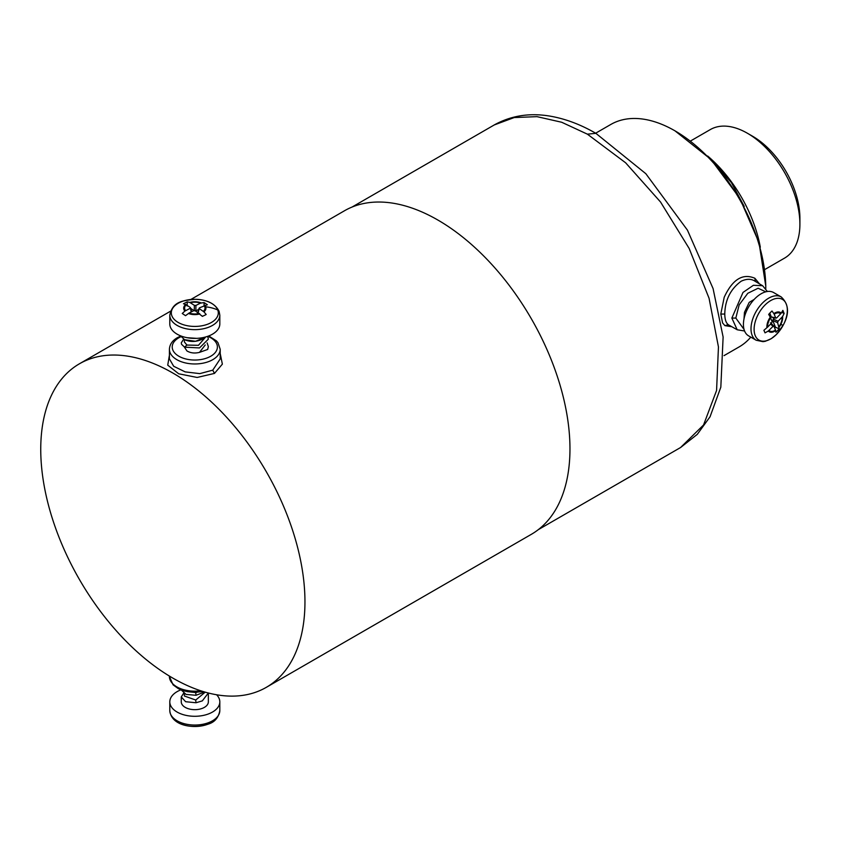 <?xml version="1.0" encoding="UTF-8"?>
<svg xmlns="http://www.w3.org/2000/svg" width="842" height="842" viewBox="0 0 842 842"><rect width="100%" height="100%" fill="white"/><g stroke="black" fill="none" stroke-linecap="round" stroke-linejoin="round"><path stroke-width="1.26" d="M754.19 299.405L749.201 302.383L744.465 312.34L744.981 315.15M744.002 318.907L744.465 312.34M729.046 325.17L728.362 324.717C726.057 323.054 724.867 319.497 724.773 314.055C725.067 299.952 730.551 288.995 741.213 281.196C746.822 278.597 751.527 278.691 755.348 281.46L754.874 278.27L759.463 283.849M755.221 281.375L762.315 285.543M731.803 326.717L724.909 325.643L722.594 322.939L720.794 314.066L724.204 297.268C732.508 279.376 742.728 273.05 754.874 278.27M724.909 325.643L728.351 324.707M765.778 286.154L759.021 242.654L739.771 198.28L710.964 159.412L674.979 130.836A128.405 74.138 -120 0 0 610.776 124.479L595.652 133.204M724.025 355.629L739.181 346.883A128.405 74.138 -120 0 0 750.801 337.126M765.778 288.585A128.405 74.138 -120 0 0 765.778 288.101A128.405 74.138 -120 0 0 674.979 130.836M288.785 665.643A186.819 107.86 60 0 1 266.261 687.367A186.819 107.86 60 0 1 93.672 601.967A186.819 107.86 60 0 1 56.919 385.51A186.819 107.86 60 0 1 79.443 363.786A186.819 107.86 60 0 1 252.032 449.186A186.819 107.86 60 0 1 288.785 665.643M190.797 299.499L344.452 210.784A186.819 107.86 60 0 1 517.041 296.184A186.819 107.86 60 0 1 553.794 512.641A186.819 107.86 60 0 1 531.27 534.375L266.261 687.367M220.204 353.514L222.362 364.144L214.468 373.416L197.154 377.458L178.693 373.785L167.737 365.165L169.41 355.25M214.468 373.416L212.763 370.154L199.817 373.627L185.156 371.88L173.694 366.281L169.41 358.924L169.41 349.304A25.397 14.661 0 0 0 185.082 362.849A25.397 14.661 0 0 0 212.763 359.671A25.397 14.661 0 0 0 220.204 349.304L217.973 342.694L216.415 340.852L208.7 335.958M184.387 347.062L186.935 350.935C190.566 353.072 194.755 353.545 199.512 352.366L205.227 344.978M199.512 352.366L207.658 349.462A13.546 7.82 0 0 0 207.679 349.43L208.353 346.62L207.143 342.894M212.763 370.154L220.204 358.924L220.204 349.304M219.815 315.203L219.815 323.959A25.007 14.44 180 0 1 197.481 338.316A25.007 14.44 180 0 1 170.368 327.022A25.007 14.44 180 0 1 169.8 323.959L169.8 315.203A25.007 14.44 180 0 0 170.368 318.276A25.007 14.44 180 0 0 197.481 329.559A25.007 14.44 180 0 0 219.815 315.203L219.099 311.329C215.205 303.625 207.121 299.605 194.849 299.299C183.293 300.72 172.799 300.952 169.8 315.203M204.985 337.147L204.985 337.705C198.207 341.894 191.397 342.557 184.566 339.694L181.567 336.832L184.566 339.694L195.544 341.305L205.911 336.895M184.387 339.6L184.387 341.957L186.935 345.052L184.566 347.157L199.501 347.935L208.353 339.158L207.679 336.337M184.566 347.157L181.567 344.294L181.262 342.883L181.567 344.304L184.566 347.167L199.501 347.935L208.353 339.158M207.658 349.462L208.353 346.62M183.661 339.158L181.262 342.894M194.007 310.603L190.692 308.404M202.564 316.297L201.87 315.845M198.775 309.372L195.828 310.845L195.933 305.425L194.365 305.362L189.787 302.436L187.25 301.857L187.103 306.004M199.196 313.392A10.209 5.894 180 0 1 189.166 312.992L193.702 310.719L195.27 310.782L202.385 316.36L205.669 314.803L206.174 314.466L203.943 311.856L199.396 308.709L199.512 307.804L197.996 313.266M189.166 312.992L185.535 315.676L182.251 313.487L184.872 311.087A11.135 6.431 180 0 1 183.924 309.551A11.135 6.431 180 0 1 185.693 304.488L183.461 303.752L187.25 301.857M191.218 311.961L190.239 307.425L185.693 304.488M199.512 307.804L207.364 304.741L204.08 302.562L204.08 305.52M190.239 307.425L190.124 308.33L184.872 311.087M190.439 302.752A10.209 5.894 180 0 1 200.449 303.162L195.933 305.425M200.449 303.162L204.08 302.562M186.935 345.052L198.449 345.304L205.227 337.516M187.208 337.716L196.523 338.358M180.914 689.84A25.007 14.44 0 0 0 169.8 701.849A25.007 14.44 0 0 0 183.009 714.584A25.007 14.44 0 0 0 208.679 713.858A25.007 14.44 0 0 0 219.815 701.849A25.007 14.44 0 0 0 216.594 694.766M208.353 692.998L202.322 700.881L195.997 702.754L185.64 701.712L181.262 696.934L183.661 693.208M181.262 696.934L181.262 701.849A13.546 7.82 0 0 0 188.419 708.743A13.546 7.82 0 0 0 202.322 708.354A13.546 7.82 0 0 0 208.353 701.849L208.353 693.198M204.669 691.998L195.997 695.292L204.669 691.998M195.997 695.292L186.04 694.408L181.304 689.998L186.04 694.408L195.997 695.292L195.723 692.566L186.829 691.577M196.996 692.303L195.723 692.566M205.227 692.156L195.723 700.028L184.387 696.008L184.387 693.65M783.334 324.949C789.543 313.435 788.828 304.088 781.187 296.921L773.609 292.542A25.007 14.44 120 0 0 747.685 308.667A25.007 14.44 120 0 0 748.601 335.863L756.179 340.242L763.01 341.663L765.346 341.273L771.346 338.61L776.482 334.421L783.334 324.949A23.492 13.567 120 0 0 781.523 298.942A23.492 13.567 120 0 0 758.105 314.55A23.492 13.567 120 0 0 759.905 340.557A23.492 13.567 120 0 0 783.323 324.949A41.679 2.61 -152.5 0 1 780.755 324.559A11.135 6.431 120 0 0 782.597 316.508L784.134 313.466L782.881 310.372L781.229 313.161A11.135 6.431 120 0 0 773.861 313.592L771.998 311.003L771.461 311.445L768.683 314.361L770.272 317.224A11.135 6.431 120 0 0 768.788 319.623A11.135 6.431 120 0 0 766.946 327.654L763.894 330.306L765.031 332.864L768.304 331.011A11.135 6.431 120 0 0 775.682 330.601L775.924 332.253L779.239 328.885L775.471 327.201A13.893 8.02 120 0 1 774.714 328.064M774.356 317.802L772.724 320.434L775.471 327.201M769.756 313.098L771.304 316.908L775.703 317.918L776.713 317.866L781.229 313.161M773.188 318.992L778.082 321.244L777.629 322.686L779.239 328.885M778.082 321.244L782.597 316.508M768.304 331.011L772.998 326.401L774.009 326.349L775.682 330.601M770.63 324.033L772.998 326.401L774.009 326.349L770.43 322.76M770.588 317.887A10.209 5.894 120 0 0 769.377 319.886A10.209 5.894 120 0 0 767.672 327.043L771.63 323.023L772.093 321.591L770.272 317.224M767.672 327.043L766.946 327.654M780.671 313.845A10.209 5.894 120 0 0 774.198 314.224L775.703 317.918L776.713 317.866M774.198 314.224L773.861 313.592M781.765 312.308L784.134 313.466M764.736 269.556L784.523 258.136A74.222 42.847 -120 0 0 799.9 224.151L799.9 218.162A66.886 38.616 -120 0 0 752.611 136.246L747.422 133.257A74.222 42.847 -120 0 0 710.311 129.573L690.514 141.003M799.9 224.151A74.222 42.847 -120 0 0 747.422 133.257M760.315 247.222A99.903 57.677 -120 0 0 707.648 156.002M744.233 206.416L731.403 182.609L713.058 161.664M538.238 529.692L680.568 447.523L703.565 424.957L716.574 390.446L718.458 346.967L709.059 298.257L689.188 248.516L660.549 202.027L625.617 162.78L587.39 134.162L561.698 122.258L536.996 116.649L514.22 117.554L494.222 124.963M765.788 291.816L758.116 288.238L747.801 293.279L739.171 304.836L735.824 318.065L744.054 329.443M494.212 124.953C512.073 115.07 531.881 112.354 553.615 116.796C567.803 119.701 581.885 125.216 595.862 133.331L587.39 134.162M735.824 318.065L731.856 318.076L743.002 292.437L753.411 285.291L762.62 285.712L767.378 291.49M737.192 329.759L731.856 318.076M720.794 314.066L724.773 314.055M203.08 691.524L194.786 692.356L184.882 691.135L178.378 688.682L173.094 684.851L169.41 676.505A25.397 14.661 0 0 0 200.701 690.766M181.44 336.495A22.576 13.03 0 0 0 178.841 337.779A22.576 13.03 0 0 0 178.841 356.219A22.576 13.03 0 0 0 210.774 356.219A22.576 13.03 0 0 0 207.742 336.316M217.762 309.972A23.492 13.567 180 0 1 199.807 326.117A23.492 13.567 180 0 1 171.852 315.75A23.492 13.567 180 0 1 189.808 299.605A23.492 13.567 180 0 1 217.762 309.972A41.679 33.248 -20.7 0 0 205.69 306.814A11.135 6.431 180 0 1 203.943 311.856M199.849 313.908A11.135 6.431 180 0 1 188.419 313.445M185.587 310.603A10.209 5.894 180 0 1 184.83 309.33A10.209 5.894 180 0 1 186.303 304.815M204.027 305.551A10.209 5.894 180 0 1 204.785 306.825A10.209 5.894 180 0 1 203.322 311.329M204.743 305.278A11.135 6.431 180 0 1 205.69 306.814M189.787 302.436A11.135 6.431 180 0 1 201.196 302.91M194.26 310.782L194.365 305.362M208.679 722.615A25.007 14.44 0 0 0 219.815 710.606C218.488 717.794 214.552 722.331 208.006 724.183C193.502 729.351 171.263 725.951 169.8 710.606A25.007 14.44 0 0 0 183.009 723.331A25.007 14.44 0 0 0 208.679 722.615M172.389 717.005A23.492 13.567 0 0 0 207.837 724.225M195.997 702.754L195.723 700.028M781.187 296.921A25.007 14.44 120 0 0 755.263 313.045A25.007 14.44 120 0 0 756.179 340.242M779.271 326.959A11.135 6.431 120 0 0 780.755 324.559M779.134 326.401A10.209 5.894 120 0 0 780.345 324.402A10.209 5.894 120 0 0 782.05 317.224M772.724 320.434L777.629 322.686M769.03 330.432A10.209 5.894 120 0 0 775.524 330.064M351.988 207.09L494.265 124.942M680.568 447.544L697.281 434.356L710.059 416.758L720.826 387.183L723.12 337.01L713.079 288.564L687.461 230.171L645.835 173.705L595.852 133.32M737.203 329.769L744.57 331.001M736.897 329.59L729.025 325.149M765.778 285.796L765.778 288.101M79.443 363.786L170.579 311.172M180.914 335.958L177.43 337.642C172.336 340.557 169.663 344.441 169.41 349.304M191.692 311.719L190.492 307.74M197.817 312.477L199.144 308.183M219.815 710.606L219.815 701.849M169.8 710.606L169.8 701.849M771.198 323.465L773.914 326.191M771.588 317.16L775.987 318.181"/></g></svg>

